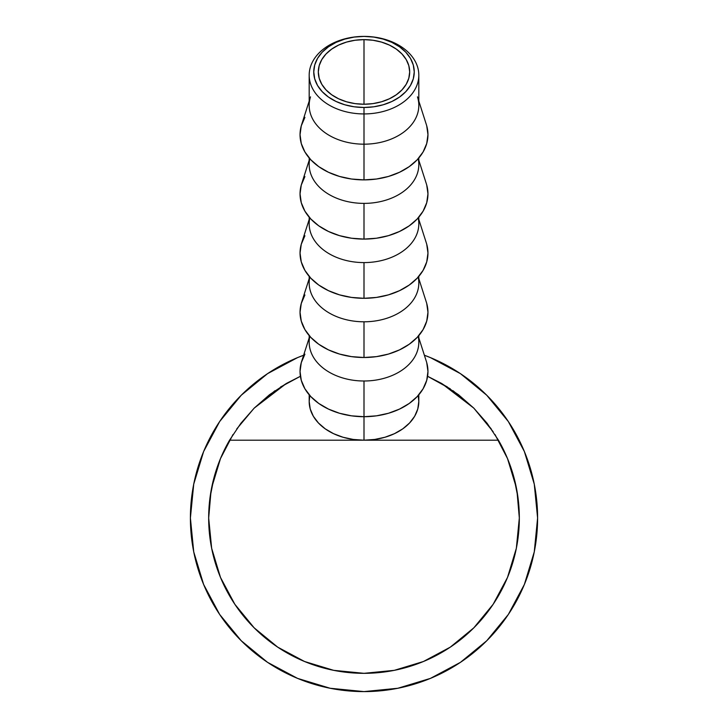 <?xml version="1.0" encoding="UTF-8"?>
<svg xmlns="http://www.w3.org/2000/svg" width="728" height="728" viewBox="0 0 728 728"><rect width="100%" height="100%" fill="white"/><g stroke="black" fill="none" stroke-linecap="round" stroke-linejoin="round"><path stroke-width="1.09" d="M417.472 96.851A54.818 38.766 180 0 1 364 144.18L364 113.932A54.818 38.766 0 0 0 418.818 75.166A54.818 38.766 0 0 0 364 36.4A50.25 35.535 180 0 1 414.25 71.936A50.25 35.535 180 0 1 364 107.471L364 144.18A54.818 38.766 0 0 0 418.818 105.414L418.818 75.166A54.818 38.766 180 0 1 364 113.932A54.818 38.766 180 0 1 309.182 75.166A54.818 38.766 180 0 1 364 36.4A54.818 38.766 180 0 1 418.818 75.166M364 104.24A45.682 32.305 180 0 1 318.318 71.936A45.682 32.305 180 0 1 364 39.63L364 104.24L355.091 103.622L346.519 101.784L338.62 98.79L331.695 94.777L326.017 89.881L321.794 84.293L319.192 78.233L318.318 71.936L319.192 65.629L321.794 59.569L326.017 53.99L331.695 49.095L338.62 45.072L346.519 42.087L355.091 40.249L364 39.63L372.909 40.249L381.481 42.087L389.38 45.072L396.305 49.095L401.983 53.99L406.206 59.569L408.808 65.629L409.682 71.936L408.808 78.233L406.206 84.293L401.983 89.881L396.305 94.777L389.38 98.79L381.481 101.784L372.909 103.622L364 104.24L364 39.63A45.682 32.305 180 0 1 409.682 71.936A45.682 32.305 180 0 1 364 104.24M309.182 101.083L301.62 124.67A63.955 45.227 0 0 0 364 179.889L364 144.18L364 179.889A63.955 45.227 0 0 0 426.381 124.67L418.818 101.083M418.181 158.695A54.818 38.766 180 0 1 364 203.385A54.818 38.766 0 0 0 418.818 164.619L418.818 157.958M309.182 160.287L301.62 183.875A63.955 45.227 0 0 0 364 239.093L364 203.385L364 239.093A63.955 45.227 0 0 0 426.381 183.875L418.818 160.287M418.181 217.899A54.818 38.766 180 0 1 364 262.59A54.818 38.766 0 0 0 418.818 223.824L418.818 217.162M309.182 219.492L301.62 243.079A63.955 45.227 0 0 0 364 298.298L364 262.59L364 298.298A63.955 45.227 0 0 0 426.381 243.079L418.818 219.492M418.181 277.104A54.818 38.766 180 0 1 364 321.794A54.818 38.766 0 0 0 418.818 283.028L418.818 276.367M309.182 278.688L301.62 302.284A63.955 45.227 0 0 0 364 357.503L364 321.794L364 357.503A63.955 45.227 0 0 0 426.381 302.284L418.818 278.688M418.181 336.309A54.818 38.766 180 0 1 364 380.999A54.818 38.766 0 0 0 418.818 342.233L418.818 335.572M304.914 354.172L301.274 362.653L300.045 371.48L301.274 380.307L304.914 388.788L310.82 396.605L318.773 403.458L328.464 409.081L339.521 413.267L351.524 415.834L364 416.707L364 440.203L364 380.999L364 416.707A63.955 45.227 0 0 0 426.381 361.488L418.818 337.892M450.295 388.852L427.6 376.285L441.596 383.438L458.476 394.713L473.755 408.08L487.15 423.332L498.443 440.203A155.328 155.328 0 0 1 364 673.327A155.328 155.328 0 0 1 229.557 440.203L240.85 423.332L254.245 408.08L286.404 383.438L300.4 376.285L280.553 386.987L300.4 376.285L286.404 383.438L269.524 394.713L254.245 408.08L240.85 423.332L229.557 440.203L364 440.203A54.818 38.766 0 0 0 418.818 401.437L418.181 395.513M427.6 376.285L447.447 386.987L427.6 376.285L441.596 383.438L473.755 408.08L487.15 423.332L498.443 440.203L507.462 458.449L514.014 477.723L517.99 497.688L519.328 517.999L516.343 548.302L507.507 577.44L493.147 604.295L473.837 627.827L450.295 647.146L423.441 661.506L394.303 670.342L364 673.327L333.697 670.342L304.559 661.506L277.705 647.146L254.163 627.827L234.853 604.295L220.493 577.44L211.657 548.302L208.672 517.999L210.01 497.688L213.987 477.723L220.538 458.449L229.557 440.203A155.328 155.328 0 0 1 229.584 440.158M309.819 395.513L309.182 401.437A54.818 38.766 0 0 0 364 440.203L374.692 439.457L384.976 437.246L394.458 433.67L402.766 428.847L409.582 422.968L414.651 416.27L417.772 409L418.818 401.437L418.818 394.776M498.443 440.203L364 440.203L498.443 440.203A155.328 155.328 0 0 0 498.416 440.167M427.654 659.686L428.947 659.095M429.511 658.831L427.072 659.941M309.182 394.776L309.182 401.437L310.228 409L313.349 416.27L318.418 422.968L325.234 428.847L333.542 433.67L343.024 437.246L353.308 439.457L364 440.203L229.557 440.203M309.182 337.892L301.62 361.488A63.955 45.227 0 0 0 364 416.707L376.476 415.834L388.479 413.267L399.536 409.081L409.227 403.458L417.18 396.605L423.086 388.788L426.726 380.307L427.955 371.48L426.726 362.653M309.182 335.572L309.182 342.233A54.818 38.766 0 0 0 364 380.999A54.818 38.766 180 0 1 309.819 336.309M309.182 276.367L309.182 283.028A54.818 38.766 0 0 0 364 321.794A54.818 38.766 180 0 1 309.819 277.104M304.914 294.967L301.274 303.449L300.045 312.276L301.274 321.103L304.914 329.584L310.82 337.401L318.773 344.253L328.464 349.877L339.521 354.063L351.524 356.629L364 357.503L376.476 356.629L388.479 354.063L399.536 349.877L409.227 344.253L417.18 337.401L423.086 329.584L426.726 321.103L427.955 312.276L426.726 303.449M309.182 217.162L309.182 223.824A54.818 38.766 0 0 0 364 262.59A54.818 38.766 180 0 1 309.819 217.899M304.914 235.763L301.274 244.253L300.045 253.071L301.274 261.898L304.914 270.379L310.82 278.196L318.773 285.048L328.464 290.672L339.521 294.858L351.524 297.424L364 298.298L376.476 297.424L388.479 294.858L399.536 290.672L409.227 285.048L417.18 278.196L423.086 270.379L426.726 261.898L427.955 253.071L426.726 244.253M309.182 157.958L309.182 164.619A54.818 38.766 0 0 0 364 203.385A54.818 38.766 180 0 1 309.819 158.695M304.914 176.558L301.274 185.048L300.045 193.866L301.274 202.693L304.914 211.175L310.82 218.992L318.773 225.844L328.464 231.468L339.521 235.654L351.524 238.229L364 239.093L376.476 238.229L388.479 235.654L399.536 231.468L409.227 225.844L417.18 218.992L423.086 211.175L426.726 202.693L427.955 193.866L426.726 185.048M309.182 75.166L309.182 105.414A54.818 38.766 0 0 0 364 144.18A54.818 38.766 180 0 1 310.528 96.851M304.914 117.354L301.274 125.844L300.045 134.662L301.274 143.489L304.914 151.97L310.82 159.787L318.773 166.639L328.464 172.263L339.521 176.449L351.524 179.024L364 179.889L376.476 179.024L388.479 176.449L399.536 172.263L409.227 166.639L417.18 159.787L423.086 151.97L426.726 143.489L427.955 134.662L426.726 125.844M364 36.4L354.199 37.083L344.772 39.103L336.081 42.388L328.464 46.81L322.213 52.189L317.572 58.34L314.714 65.001L313.75 71.936L314.714 78.87L317.572 85.531L322.213 91.673L328.464 97.061L336.081 101.483L344.772 104.768L354.199 106.788L364 107.471L373.801 106.788L383.228 104.768L391.919 101.483L399.536 97.061L405.787 91.673L410.428 85.531L413.286 78.87L414.25 71.936L413.286 65.001L410.428 58.34L405.787 52.189L399.536 46.81L391.919 42.388L383.228 39.103L373.801 37.083L364 36.4A54.818 38.766 0 0 0 309.182 75.166A54.818 38.766 0 0 0 364 113.932L364 107.471A50.25 35.535 180 0 1 313.75 71.936A50.25 35.535 180 0 1 364 36.4M508.344 421.548L486.759 395.24L460.451 373.655L486.759 395.24L508.344 421.548L486.759 395.24L460.451 373.655L486.759 395.24L508.344 421.548L524.388 451.56L534.27 484.129L537.601 517.999A173.601 173.601 0 0 1 364 691.6A173.601 173.601 0 0 1 303.621 355.237L297.561 357.612L267.549 373.655L241.241 395.24L219.656 421.548L241.241 395.24L267.549 373.655L241.241 395.24L219.656 421.548L241.241 395.24L267.549 373.655M219.656 421.548L203.613 451.56L193.73 484.129L190.399 517.999L193.73 551.87L203.613 584.429L219.656 614.45L241.241 640.749L267.549 662.344L241.241 640.749L267.549 662.344L241.241 640.749L219.656 614.45L241.241 640.749M460.451 662.344L486.759 640.749L460.451 662.344L486.759 640.749L460.451 662.344L430.439 678.387L397.87 688.26L364 691.6L330.13 688.26L297.561 678.387L267.549 662.344M233.015 434.507L220.493 458.558L211.657 487.696L220.493 458.558L233.015 434.507L220.538 458.449A155.328 155.328 0 0 0 220.511 458.513M236.782 428.883L254.036 408.29L236.782 428.883M254.163 408.162L274.929 390.745L254.163 408.162M453.071 390.745L473.837 408.162L493.147 431.704L473.837 408.162L453.071 390.745M507.58 458.74L515.642 484.348L507.58 458.74M508.344 614.45L486.759 640.749L508.344 614.45L524.388 584.429L534.27 551.87L537.601 517.999A173.601 173.601 0 0 0 424.379 355.237L430.439 357.612L460.451 373.655M516.343 487.696L507.507 458.558L494.985 434.507L507.507 458.558L516.343 487.696M491.218 428.883L473.964 408.29L491.218 428.883M220.42 458.74L212.358 484.348L220.42 458.74M208.672 517.999L211.029 491.027L208.672 517.999M519.328 517.999L516.971 491.027"/></g></svg>
